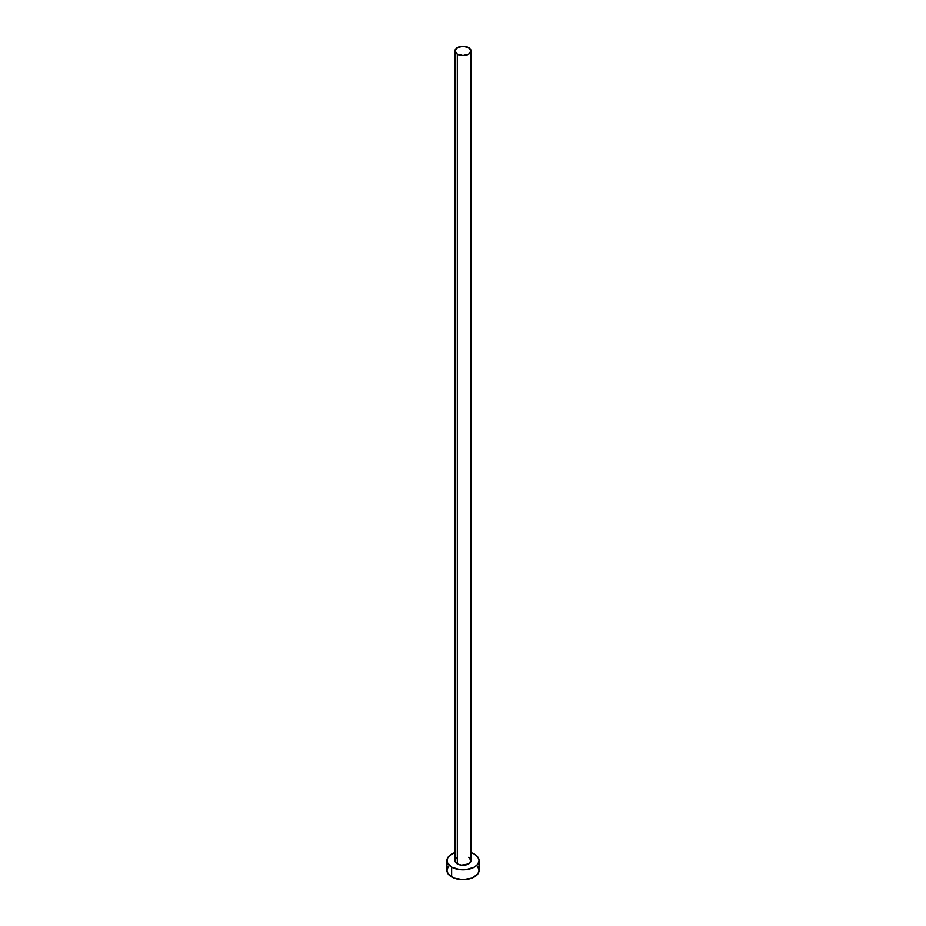 <?xml version="1.0" encoding="UTF-8"?>
<svg xmlns="http://www.w3.org/2000/svg" width="926" height="926" viewBox="0 0 926 926"><rect width="100%" height="100%" fill="white"/><g stroke="black" fill="none" stroke-linecap="round" stroke-linejoin="round"><path stroke-width="1.39" d="M454.967 50.93L457.317 54.217L463 55.572L468.683 54.217L471.033 50.93L468.683 47.654L463 46.3L457.317 47.654L454.967 50.93L454.967 860.59A8.033 4.63 0 0 0 457.317 863.877L457.317 54.217A8.033 4.63 180 0 1 454.967 50.93A8.033 4.63 180 0 1 459.933 46.647A8.033 4.63 180 0 1 468.683 47.654A8.033 4.63 180 0 1 471.033 50.93A8.033 4.63 180 0 1 466.067 55.213A8.033 4.63 180 0 1 457.317 54.217L457.317 863.877A8.033 4.63 0 0 0 466.067 864.872A8.033 4.63 0 0 0 471.033 860.59L468.683 863.877L461.437 865.139L457.317 863.877L455.58 862.372L454.967 860.59L456.321 858.02M448.161 866.875L446.945 870.428A16.055 9.272 0 0 0 451.645 876.98L451.645 867.153L459.863 869.688L466.137 869.688L474.355 867.153L477.839 864.143L479.055 860.59L477.839 857.048L474.355 854.038L471.033 852.568A16.055 9.272 180 0 1 474.355 854.038A16.055 9.272 180 0 1 479.055 860.59A16.055 9.272 180 0 1 469.146 869.155A16.055 9.272 180 0 1 451.645 867.153L451.645 876.98A16.055 9.272 0 0 0 469.146 878.994A16.055 9.272 0 0 0 479.055 870.428L477.839 866.875M451.645 867.153A16.055 9.272 180 0 1 446.945 860.59A16.055 9.272 180 0 1 454.967 852.568L449.642 855.439L447.246 858.784L447.246 862.407L451.645 867.153M468.683 857.314L471.033 860.59L471.033 50.93M446.945 860.59L446.945 870.428L448.161 873.982L454.076 878.137L463 879.7L471.924 878.137L477.839 873.982L479.055 870.428L479.055 860.59"/></g></svg>
